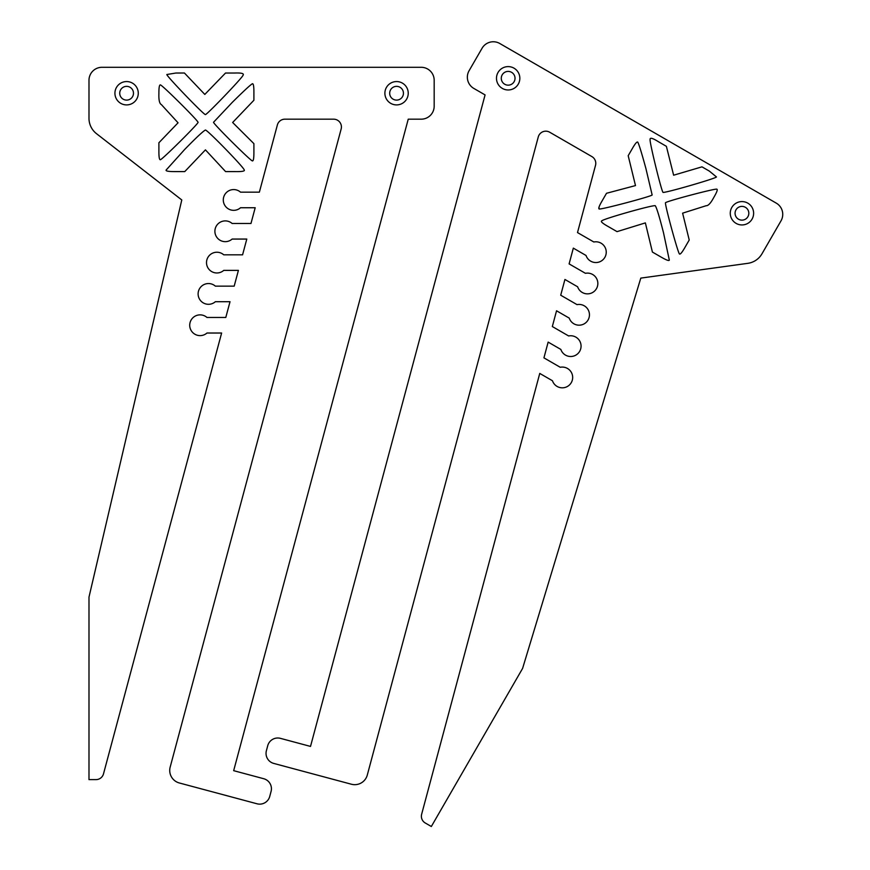 <?xml version="1.0" encoding="UTF-8"?>
<svg xmlns="http://www.w3.org/2000/svg" width="870" height="870" viewBox="0 0 870 870"><rect width="100%" height="100%" fill="white"/><g stroke="black" fill="none" stroke-linecap="round" stroke-linejoin="round"><path stroke-width="1.3" d="M637.743 142.125C638.917 144.061 641.625 152.815 645.877 168.399L652.152 194.978C651.271 196.489 600.692 209.866 599.169 208.985C598.179 208.637 599.18 205.896 602.192 200.752L606.51 193.281L635.491 185.582L628.194 155.708L632.338 148.542C635.133 143.648 636.938 141.505 637.743 142.125C636.938 141.505 635.133 143.648 632.338 148.542M652.152 194.978L645.877 168.399M602.192 200.752L601.192 202.525M598.984 207.256L599.169 208.985M601.812 220.839C600.311 221.458 602.649 223.481 608.826 226.896C602.649 223.481 600.311 221.458 601.812 220.839C603.78 218.685 653.435 204.657 655.284 205.733C653.435 204.657 603.78 218.685 601.812 220.839M655.284 205.733C656.709 207.854 659.449 216.858 663.505 232.758L669.324 260.108L663.505 232.758M669.324 260.108C669.052 261.141 666.126 260.021 660.526 256.748L652.413 252.061L645.366 222.894L617.047 231.637L608.826 226.896M716.456 176.936C716.217 178.393 664.615 193.292 663.027 192.368C661.526 191.509 649.324 141.636 650.107 139.57C649.792 137.297 652.641 138.058 658.655 141.853L666.387 146.323L673.63 175.207L701.981 166.844L709.354 171.107L716.456 176.936L709.354 171.107M650.107 139.57C649.324 141.636 661.526 191.509 663.027 192.368M665.496 202.743C664.626 204.232 677.958 253.094 679.47 253.975C677.958 253.094 664.626 204.232 665.496 202.743C666.366 201.231 715.325 188.29 716.847 189.171C717.848 189.508 716.826 192.27 713.781 197.468C710.779 203.112 708.223 205.864 706.125 205.722C708.223 205.864 710.779 203.112 713.781 197.468M706.125 205.722L682.613 213.161L689.225 240.011L684.984 247.363C682.102 252.398 680.264 254.605 679.47 253.975C680.264 254.605 682.102 252.398 684.984 247.363M549.677 132.218A7.786 7.786 0 0 0 538.269 136.938L367.292 775.061A12.974 12.974 0 0 1 351.404 784.229L273.724 763.414A10.375 10.375 0 0 1 266.394 750.712L267.732 745.699A10.375 10.375 0 0 1 280.444 738.358L310.514 746.416L485.079 94.917L473.846 88.435A12.974 12.974 0 0 1 469.093 70.709L482.067 48.252A12.974 12.974 0 0 1 499.782 43.5L776.257 203.123A12.974 12.974 0 0 1 781.01 220.839L761.979 253.801A19.455 19.455 0 0 1 747.798 263.338L640.798 278.106L522.587 668.443L431.335 826.5L425.267 822.998A7.786 7.786 0 0 1 421.645 814.244L539.759 373.426L552.461 380.755A10.375 10.375 0 0 0 565.196 387.411A10.375 10.375 0 0 0 572.373 374.97A10.375 10.375 0 0 0 560.247 367.281L543.935 357.864L548.154 342.106L560.856 349.435A10.375 10.375 0 0 0 573.58 356.091A10.375 10.375 0 0 0 580.768 343.65A10.375 10.375 0 0 0 568.632 335.961L552.33 326.544L556.55 310.786L569.241 318.115A10.375 10.375 0 0 0 581.976 324.771A10.375 10.375 0 0 0 589.153 312.33A10.375 10.375 0 0 0 577.028 304.63L560.715 295.213L564.934 279.466L577.636 286.796A10.375 10.375 0 0 0 590.371 293.451A10.375 10.375 0 0 0 597.549 281.01A10.375 10.375 0 0 0 585.423 273.31L569.111 263.893L573.33 248.135L586.032 255.475A10.375 10.375 0 0 0 598.767 262.131A10.375 10.375 0 0 0 605.944 249.69A10.375 10.375 0 0 0 593.818 241.99L577.506 232.573L595.515 165.343A7.786 7.786 0 0 0 591.894 156.589L549.677 132.218M736.107 223.372A11.669 11.669 0 0 1 736.107 203.156A11.669 11.669 0 0 1 753.627 213.27A11.669 11.669 0 0 1 736.107 223.372M502.327 88.403A11.669 11.669 0 0 1 502.327 68.175A11.669 11.669 0 0 1 519.836 78.289A11.669 11.669 0 0 1 502.327 88.403M738.51 219.218A6.873 6.873 0 0 0 748.82 213.27A6.873 6.873 0 0 0 738.51 207.31A6.873 6.873 0 0 0 738.51 219.218M504.72 84.238A6.873 6.873 0 0 0 515.029 78.289A6.873 6.873 0 0 0 504.72 72.33A6.873 6.873 0 0 0 504.72 84.238M138.276 93.231A11.669 11.669 0 0 1 126.607 104.911A11.669 11.669 0 0 1 114.927 93.231A11.669 11.669 0 0 1 126.607 81.562A11.669 11.669 0 0 1 138.276 93.231M133.48 93.231A6.873 6.873 0 0 0 126.607 86.358A6.873 6.873 0 0 0 119.734 93.231A6.873 6.873 0 0 0 126.607 100.104A6.873 6.873 0 0 0 133.48 93.231M253.899 152.272C253.931 158.231 253.431 161.113 252.398 160.906C250.636 160.906 213.52 124.04 213.52 122.289L232.236 102.41C243.709 91.045 250.44 84.814 252.42 83.727C253.431 83.585 253.92 86.347 253.899 91.992L253.899 100.257L232.638 122.485L253.899 143.648L253.899 152.272M396.568 86.358A6.873 6.873 0 0 0 389.684 93.231A6.873 6.873 0 0 0 396.568 100.104A6.873 6.873 0 0 0 403.441 93.231A6.873 6.873 0 0 0 396.568 86.358M246.797 239.065L242.578 254.823L223.742 254.823A10.375 10.375 0 0 0 209.398 255.421A10.375 10.375 0 0 0 209.398 269.787A10.375 10.375 0 0 0 223.742 270.385L238.413 270.385L234.182 286.143L215.358 286.143A10.375 10.375 0 0 0 201.003 286.741A10.375 10.375 0 0 0 201.003 301.107A10.375 10.375 0 0 0 215.358 301.705L230.017 301.705L225.798 317.463L206.962 317.463A10.375 10.375 0 0 0 192.607 318.061A10.375 10.375 0 0 0 192.607 332.427A10.375 10.375 0 0 0 206.962 333.025L221.622 333.025L103.508 773.843A7.786 7.786 0 0 1 95.994 779.618L88.99 779.618L88.99 597.114L181.786 199.959L96.505 133.675A19.455 19.455 0 0 1 88.99 118.309L88.99 80.257A12.974 12.974 0 0 1 101.964 67.294L421.21 67.294A12.974 12.974 0 0 1 434.173 80.257L434.173 106.205A12.974 12.974 0 0 1 421.21 119.179L408.237 119.179L233.671 770.668L263.74 778.726A10.375 10.375 0 0 1 271.07 791.439L269.733 796.452A10.375 10.375 0 0 1 257.02 803.782L179.34 782.978A12.974 12.974 0 0 1 170.172 767.09L341.16 128.967A7.786 7.786 0 0 0 333.634 119.179L284.903 119.179A7.786 7.786 0 0 0 277.378 124.943L259.369 192.172L240.533 192.172A10.375 10.375 0 0 0 226.178 192.77A10.375 10.375 0 0 0 226.178 207.136A10.375 10.375 0 0 0 240.533 207.745L255.193 207.745L250.973 223.492L232.138 223.492A10.375 10.375 0 0 0 217.783 224.101A10.375 10.375 0 0 0 217.783 238.467A10.375 10.375 0 0 0 232.138 239.065L246.797 239.065M396.568 81.562A11.669 11.669 0 0 1 406.671 99.071A11.669 11.669 0 0 1 386.454 99.071A11.669 11.669 0 0 1 396.568 81.562M178.045 122.811L161.407 104.617C159.504 103.682 158.666 100.028 158.895 93.634C158.862 87.609 159.362 84.705 160.395 84.912C162.157 84.912 198.077 120.593 198.077 122.344C198.077 124.073 162.114 159.721 160.363 159.721C159.362 159.873 158.873 157.046 158.895 151.239L158.895 142.756L178.045 122.811M225.515 73.036L234.443 73.036C241.555 72.754 244.405 73.515 242.991 75.331C242.632 77.506 207.136 114.601 205.407 114.601C203.569 114.601 166.322 75.886 166.844 74.515L175.914 73.026L184.429 73.015L204.809 94.428L225.515 73.036M205.44 149.857L184.755 171.597L175.381 171.597C168.9 171.64 165.789 171.14 166.083 170.118L184.799 149.335C196.261 137.59 203.134 131.163 205.418 130.032C207.571 130.032 243.556 167.007 244.187 169.857C245.166 171.151 242.132 171.727 235.085 171.597L225.591 171.597L205.44 149.857"/></g></svg>
